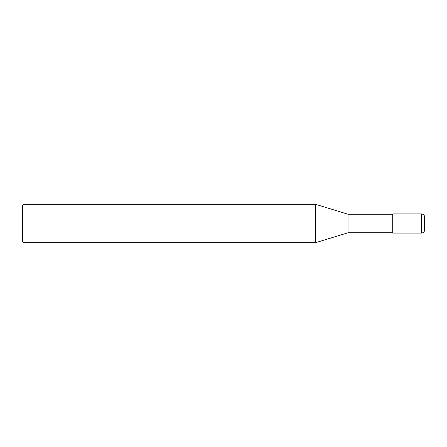 <?xml version="1.0" encoding="UTF-8"?>
<svg xmlns="http://www.w3.org/2000/svg" width="447" height="447" viewBox="0 0 447 447"><rect width="100%" height="100%" fill="white"/><g stroke="black" fill="none" stroke-linecap="round" stroke-linejoin="round"><path stroke-width="0.67" d="M421.46 213.923C423.393 214.113 424.46 215.175 424.65 217.113L424.65 229.887C424.46 231.825 423.393 232.887 421.46 233.077L392.723 233.077L392.723 213.923L421.46 213.923L421.46 233.077M392.723 214.242L348.023 214.242L348.023 232.758L315.649 242.66L23.948 242.66L22.35 241.062L22.35 205.938L23.948 204.34L23.948 242.66M348.023 214.242L315.649 204.34L315.649 242.66M392.723 232.758L348.023 232.758M315.649 204.34L23.948 204.34"/></g></svg>
